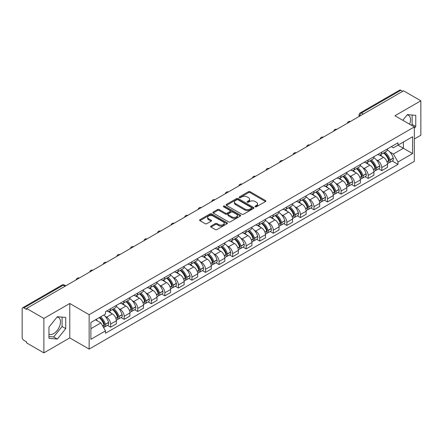 <?xml version="1.0" encoding="UTF-8"?>
<svg xmlns="http://www.w3.org/2000/svg" width="443" height="443" viewBox="0 0 443 443"><rect width="100%" height="100%" fill="white"/><g stroke="black" fill="none" stroke-linecap="round" stroke-linejoin="round"><path stroke-width="0.66" d="M255.24 206.776A0.842 0.487 0 0 0 256.436 206.776L265.501 201.543A1.207 0.698 0 0 0 265.85 201.05A1.207 0.698 0 0 0 265.501 200.557L250.145 191.692A1.207 0.698 0 0 0 248.44 191.692L239.375 196.925A0.842 0.487 0 0 0 239.131 197.268A0.842 0.487 0 0 0 239.375 197.617A0.842 0.487 0 0 0 240.571 197.617L241.745 196.936A3.86 2.226 0 0 1 247.205 196.936L248.484 197.678A3.86 2.226 0 0 1 249.614 199.25A3.86 2.226 0 0 1 248.484 200.829L247.31 201.504A0.842 0.487 0 0 0 247.061 201.847A0.842 0.487 0 0 0 247.31 202.196A0.842 0.487 0 0 0 248.501 202.196L249.675 201.515A3.86 2.226 0 0 1 255.135 201.515L256.414 202.257A3.86 2.226 0 0 1 257.544 203.83A3.86 2.226 0 0 1 256.414 205.408L255.24 206.084A0.842 0.487 0 0 0 254.996 206.432A0.842 0.487 0 0 0 255.24 206.776L255.24 206.084M407.106 114.942A9.585 5.532 -60 0 1 408.524 115.374A9.585 5.532 -60 0 1 409.598 124.206M57.075 317.033A9.585 5.532 -60 0 1 58.487 317.465A9.585 5.532 -60 0 1 59.955 325.145A9.585 5.532 -60 0 1 53.697 333.596A9.585 5.532 -60 0 1 48.957 334.1M210.995 226.068A1.207 0.698 0 0 0 210.641 226.561A1.207 0.698 0 0 0 210.995 227.054L215.298 229.54A1.207 0.698 0 0 0 217.009 229.54L227.071 223.726A1.207 0.698 0 0 0 227.425 223.233A1.207 0.698 0 0 0 227.071 222.74L211.721 213.88A1.207 0.698 0 0 0 210.01 213.88L199.948 219.689A1.207 0.698 0 0 0 199.594 220.182A1.207 0.698 0 0 0 199.948 220.675L205.148 223.676A1.207 0.698 0 0 0 206.859 223.676L211.161 221.19A1.207 0.698 0 0 0 211.516 220.697A1.207 0.698 0 0 0 211.161 220.204L208.581 218.715A3.228 1.861 0 0 1 207.64 217.402A3.228 1.861 0 0 1 209.628 215.68A3.228 1.861 0 0 1 213.149 216.084L223.255 221.915A3.228 1.861 0 0 1 224.202 223.233A3.228 1.861 0 0 1 222.209 224.955A3.228 1.861 0 0 1 218.692 224.551L217.009 223.582A1.207 0.698 0 0 0 215.298 223.582L210.995 226.068L210.995 227.054L215.298 224.584L215.298 223.582M89.148 314.68L69.772 303.488L43.874 318.439L26.58 308.455L403.556 90.815L420.85 100.799L394.951 115.75L414.332 126.936L89.148 314.68L89.148 349.095L414.332 161.357L414.332 126.936M241.828 214.224A1.207 0.698 0 0 0 243.534 214.224L253.601 208.409A1.207 0.698 0 0 0 253.955 207.922A1.207 0.698 0 0 0 253.601 207.429L238.245 198.564A1.207 0.698 0 0 0 236.54 198.564L226.473 204.373A1.207 0.698 0 0 0 226.124 204.865A1.207 0.698 0 0 0 226.473 205.358L241.828 214.224M223.87 206.959A0.842 0.487 0 0 1 224.728 207.075L240.322 216.079L230.271 221.882A1.207 0.698 0 0 1 228.566 221.882L213.21 213.017L217.519 210.547L217.519 209.545L213.21 212.031A1.207 0.698 0 0 0 212.856 212.524A1.207 0.698 0 0 0 213.21 213.017L213.21 212.031M217.519 210.547A1.207 0.698 0 0 1 219.224 210.547L219.224 209.545A1.207 0.698 0 0 0 217.519 209.545M219.224 209.545L225.454 213.138A1.207 0.698 0 0 0 227.159 213.138L230.017 211.488A1.207 0.698 0 0 0 230.366 210.995A1.207 0.698 0 0 0 230.017 210.503L223.532 206.765A0.842 0.487 0 0 1 223.283 206.416A0.842 0.487 0 0 1 223.804 205.967A0.842 0.487 0 0 1 224.728 206.073L240.339 215.088A1.207 0.698 0 0 1 240.687 215.575A1.207 0.698 0 0 1 240.339 216.068L240.339 215.088M43.874 318.439L43.874 352.861L26.58 342.876L26.58 341.874L23.889 340.318A2.459 1.418 -120 0 1 22.15 337.306L22.15 308.909A2.459 1.418 -120 0 1 22.659 307.785L62.026 285.054A2.459 1.418 60 0 1 63.255 285.176L23.889 307.907A2.459 1.418 -120 0 0 22.659 307.785M414.332 138.98L420.85 135.215L420.85 100.799M43.874 352.861L69.772 337.909L89.148 349.095M26.58 308.455L26.58 309.463L23.889 307.907M363.321 114.045L361.499 112.987A2.459 1.418 60 0 0 360.27 112.865L399.636 90.139A2.459 1.418 60 0 1 400.865 90.261L361.499 112.987A2.459 1.418 120 0 0 359.76 116L359.76 116.099M402.687 91.313L400.865 90.261M381.744 152.176A5.654 3.262 60 0 1 380.576 154.712L386.307 151.401A5.654 3.262 -120 0 0 387.481 148.865M376.301 159.818L377.746 160.654A5.654 3.262 60 0 1 381.744 167.576L387.481 164.264A5.654 3.262 -120 0 0 383.483 157.343L379.38 154.972M387.481 164.264L387.481 167.327L381.744 170.638L378.632 168.838M380.576 154.712A5.654 3.262 60 0 1 377.79 154.457M381.744 167.576L381.744 170.638M368.188 160.001A5.654 3.262 60 0 1 367.02 162.537L372.751 159.225A5.654 3.262 -120 0 0 373.925 156.689M365.076 176.668L368.188 178.463L373.925 175.151L373.925 172.094A5.654 3.262 -120 0 0 369.927 165.167L365.818 162.797M367.02 162.537A5.654 3.262 60 0 1 364.235 162.282M362.745 167.642L364.19 168.478A5.654 3.262 60 0 1 368.188 175.406L368.188 178.463M354.633 167.825A5.654 3.262 60 0 1 353.459 170.367L359.195 167.055A5.654 3.262 -120 0 0 360.369 164.514M351.52 184.493L354.633 186.293L360.369 182.981L360.369 179.919A5.654 3.262 -120 0 0 356.371 172.997L352.263 170.627M353.459 170.367A5.654 3.262 60 0 1 350.679 170.112M349.189 175.472L350.635 176.308A5.654 3.262 60 0 1 354.633 183.23L354.633 186.293M341.077 175.655A5.654 3.262 60 0 1 339.903 178.191L345.64 174.88A5.654 3.262 -120 0 0 346.808 172.344M337.965 192.323L341.077 194.117L346.808 190.806L346.808 187.743A5.654 3.262 -120 0 0 342.816 180.822L338.707 178.451M339.903 178.191A5.654 3.262 60 0 1 337.123 177.936M335.633 183.297L337.079 184.133A5.654 3.262 60 0 1 341.077 191.055L341.077 194.117M327.521 183.48A5.654 3.262 60 0 1 326.347 186.016L332.084 182.704A5.654 3.262 -120 0 0 333.252 180.168M324.409 200.147L327.521 201.942L333.252 198.63L333.252 195.573A5.654 3.262 -120 0 0 329.254 188.646L325.151 186.276M326.347 186.016A5.654 3.262 60 0 1 323.567 185.761M322.078 191.127L323.523 191.957A5.654 3.262 60 0 1 327.521 198.885L327.521 201.942M313.96 191.31A5.654 3.262 60 0 1 312.791 193.846L318.528 190.534A5.654 3.262 -120 0 0 319.696 187.998M310.853 207.977L313.96 209.772L319.696 206.46L319.696 203.398A5.654 3.262 -120 0 0 315.698 196.476L311.595 194.106M312.791 193.846A5.654 3.262 60 0 1 310.006 193.591M308.516 198.951L309.967 199.787A5.654 3.262 60 0 1 313.96 206.709L313.96 209.772M300.404 199.134A5.654 3.262 60 0 1 299.235 201.67L304.972 198.359A5.654 3.262 -120 0 0 306.141 195.823M297.297 215.802L300.404 217.596L306.141 214.285L306.141 211.228A5.654 3.262 -120 0 0 302.143 204.301L298.039 201.93M299.235 201.67A5.654 3.262 60 0 1 296.45 201.415M294.96 206.776L296.406 207.612A5.654 3.262 60 0 1 300.404 214.539L300.404 217.596M286.848 206.959A5.654 3.262 60 0 1 285.68 209.5L291.416 206.189A5.654 3.262 -120 0 0 292.585 203.647M283.741 223.626L286.848 225.426L292.585 222.115L292.585 219.052A5.654 3.262 -120 0 0 288.587 212.131L284.484 209.76M285.68 209.5A5.654 3.262 60 0 1 282.894 209.246M281.405 214.606L282.85 215.442A5.654 3.262 60 0 1 286.848 222.364L286.848 225.426M273.292 214.789A5.654 3.262 60 0 1 272.124 217.325L277.855 214.013A5.654 3.262 -120 0 0 279.029 211.477M270.18 231.456L273.292 233.251L279.029 229.939L279.029 226.877A5.654 3.262 -120 0 0 275.031 219.955L270.928 217.585M272.124 217.325A5.654 3.262 60 0 1 269.338 217.07M267.849 222.43L269.294 223.266A5.654 3.262 60 0 1 273.292 230.188L273.292 233.251M259.736 222.613A5.654 3.262 60 0 1 258.568 225.155L264.299 221.843A5.654 3.262 -120 0 0 265.473 219.302M256.624 239.281L259.736 241.075L265.473 237.769L265.473 234.707A5.654 3.262 -120 0 0 261.475 227.78L257.366 225.409M258.568 225.155A5.654 3.262 60 0 1 255.783 224.894M254.293 230.26L255.738 231.091A5.654 3.262 60 0 1 259.736 238.018L259.736 241.075M246.181 230.443A5.654 3.262 60 0 1 245.007 232.979L250.744 229.668A5.654 3.262 -120 0 0 251.917 227.132M243.069 247.111L246.181 248.905L251.917 245.594L251.917 242.531A5.654 3.262 -120 0 0 247.919 235.61L243.811 233.239M245.007 232.979A5.654 3.262 60 0 1 242.227 232.725M240.737 238.085L242.183 238.921A5.654 3.262 60 0 1 246.181 245.843L246.181 248.905M232.625 238.268A5.654 3.262 60 0 1 231.451 240.804L237.188 237.492A5.654 3.262 -120 0 0 238.356 234.956M229.513 254.935L232.625 256.73L238.356 253.418L238.356 250.361A5.654 3.262 -120 0 0 234.364 243.434L230.255 241.064M231.451 240.804A5.654 3.262 60 0 1 228.671 240.549M227.181 245.915L228.627 246.745A5.654 3.262 60 0 1 232.625 253.673L232.625 256.73M219.069 246.092A5.654 3.262 60 0 1 217.895 248.634L223.632 245.322A5.654 3.262 -120 0 0 224.8 242.786M215.957 262.76L219.069 264.56L224.8 261.248L224.8 258.186A5.654 3.262 -120 0 0 220.802 251.264L216.699 248.894M217.895 248.634A5.654 3.262 60 0 1 215.115 248.379M213.626 253.739L215.071 254.575A5.654 3.262 60 0 1 219.069 261.497L219.069 264.56M205.508 253.922A5.654 3.262 60 0 1 204.339 256.458L210.076 253.147A5.654 3.262 -120 0 0 211.245 250.611M202.401 270.59L205.508 272.384L211.245 269.073L211.245 266.01A5.654 3.262 -120 0 0 207.246 259.089L203.143 256.719M204.339 256.458A5.654 3.262 60 0 1 201.554 256.204M200.064 261.564L201.515 262.4A5.654 3.262 60 0 1 205.508 269.322L205.508 272.384M191.952 261.747A5.654 3.262 60 0 1 190.783 264.288L196.52 260.977A5.654 3.262 -120 0 0 197.689 258.435M188.845 278.414L191.952 280.214L197.689 276.903L197.689 273.84A5.654 3.262 -120 0 0 193.691 266.919L189.587 264.549M190.783 264.288A5.654 3.262 60 0 1 187.998 264.034M186.509 269.394L187.954 270.23A5.654 3.262 60 0 1 191.952 277.152L191.952 280.214M178.396 269.577A5.654 3.262 60 0 1 177.228 272.113L182.965 268.801A5.654 3.262 -120 0 0 184.133 266.265M175.29 286.244L178.396 288.039L184.133 284.727L184.133 281.665A5.654 3.262 -120 0 0 180.135 274.743L176.032 272.373M177.228 272.113A5.654 3.262 60 0 1 174.442 271.858M172.953 277.218L174.398 278.054A5.654 3.262 60 0 1 178.396 284.976L178.396 288.039M164.84 277.401A5.654 3.262 60 0 1 163.672 279.937L169.403 276.626A5.654 3.262 -120 0 0 170.577 274.09M161.728 294.069L164.84 295.863L170.577 292.552L170.577 289.495A5.654 3.262 -120 0 0 166.579 282.568L162.476 280.197M163.672 279.937A5.654 3.262 60 0 1 160.887 279.683M159.397 285.048L160.842 285.879A5.654 3.262 60 0 1 164.84 292.806L164.84 295.863M151.284 285.231A5.654 3.262 60 0 1 150.116 287.767L155.847 284.456A5.654 3.262 -120 0 0 157.021 281.92M148.172 301.899L151.284 303.693L157.021 300.382L157.021 297.319A5.654 3.262 -120 0 0 153.023 290.398L148.914 288.028M150.116 287.767A5.654 3.262 60 0 1 147.331 287.513M145.841 292.873L147.286 293.709A5.654 3.262 60 0 1 151.284 300.631L151.284 303.693M137.729 293.056A5.654 3.262 60 0 1 136.555 295.592L142.292 292.28A5.654 3.262 -120 0 0 143.466 289.744M134.617 309.723L137.729 311.518L143.466 308.206L143.466 305.149A5.654 3.262 -120 0 0 139.467 298.222L135.359 295.852M136.555 295.592A5.654 3.262 60 0 1 133.775 295.337M132.285 300.697L133.731 301.533A5.654 3.262 60 0 1 137.729 308.461L137.729 311.518M124.173 300.88A5.654 3.262 60 0 1 122.999 303.422L128.736 300.11A5.654 3.262 -120 0 0 129.904 297.569M121.061 317.548L124.173 319.348L129.904 316.036L129.904 312.974A5.654 3.262 -120 0 0 125.912 306.052L121.803 303.682M122.999 303.422A5.654 3.262 60 0 1 120.219 303.167M118.73 308.527L120.175 309.364A5.654 3.262 60 0 1 124.173 316.285L124.173 319.348M110.617 308.71A5.654 3.262 60 0 1 109.443 311.246L115.18 307.935A5.654 3.262 -120 0 0 116.348 305.399M107.505 325.378L110.617 327.172L116.348 323.861L116.348 320.798A5.654 3.262 -120 0 0 112.35 313.877L108.247 311.507M109.443 311.246A5.654 3.262 60 0 1 106.663 310.992M105.174 316.352L106.619 317.188A5.654 3.262 60 0 1 110.617 324.11L110.617 327.172M391.346 146.627L393.39 147.807L412.594 136.721L403.385 142.037L403.385 148.261L393.39 154.031L389.857 151.993M90.887 328.678L100.882 322.908L105.489 330.882L90.887 339.316L90.887 322.454L105.489 314.026L105.489 311.667L397.997 142.79L397.997 145.149L412.594 153.577L397.997 162.005L393.39 154.031M412.594 136.721L412.594 153.577M105.489 330.882L105.489 333.241L397.997 164.364L397.997 162.005M414.332 128.315L415.767 126.532L415.767 115.352L407.383 114.604L402.814 120.286M69.772 303.488L69.772 337.909M48.957 338.308L57.346 339.056L65.73 328.623L65.73 317.443L57.346 316.695L48.957 327.128L48.957 338.308M100.882 322.908L95.494 319.796M392.193 161.014L397.997 164.364M411.442 125.269L412.117 124.428L412.117 115.025M412.117 124.428L415.767 126.532M48.957 336.525L53.697 336.946L62.081 326.519L62.081 317.116M53.697 336.946L57.346 339.056M62.081 326.519L65.73 328.623M255.578 206.892L256.414 206.41A3.86 2.226 0 0 0 257.544 204.838L257.544 203.83M249.614 199.25L249.614 200.258A3.86 2.226 0 0 1 248.484 201.831L247.648 202.313M265.484 201.554L250.145 192.694A1.207 0.698 0 0 0 248.44 192.694L239.713 197.733M253.584 208.42L238.245 199.566A1.207 0.698 0 0 0 236.54 199.566L226.489 205.369L226.473 204.373M251.469 208.265A0.842 0.487 0 0 0 251.713 207.922A0.842 0.487 0 0 0 251.469 207.573L237.991 199.793A0.842 0.487 0 0 0 236.795 199.793L235.56 200.507A3.86 2.226 0 0 0 234.43 202.086A3.86 2.226 0 0 0 235.56 203.658L244.774 208.98A3.86 2.226 0 0 0 250.229 208.98L251.469 208.265L251.469 209.268A0.842 0.487 0 0 0 251.713 208.924L251.713 207.922M234.43 202.086L234.43 203.088A3.86 2.226 0 0 0 235.56 204.66L235.56 203.658M251.469 209.268L250.229 209.982A3.86 2.226 0 0 1 244.774 209.982L235.56 204.66M219.224 210.547L225.454 214.141A1.207 0.698 0 0 0 227.159 214.141L230.017 212.496A1.207 0.698 0 0 0 230.366 212.003L230.366 210.995M231.91 216.871A3.228 1.861 0 0 0 235.427 217.275A3.228 1.861 0 0 0 237.42 215.553A3.228 1.861 0 0 0 236.473 214.235L232.913 212.18A1.207 0.698 0 0 0 231.207 212.18L228.35 213.831A1.207 0.698 0 0 0 227.995 214.323A1.207 0.698 0 0 0 228.35 214.816L231.91 216.871L231.91 217.873A3.228 1.861 0 0 0 235.427 218.277A3.228 1.861 0 0 0 237.42 216.555L237.42 215.553M227.995 214.323L227.995 215.326A1.207 0.698 0 0 0 228.35 215.819L228.35 214.816M231.91 217.873L228.35 215.819M224.202 223.233L224.202 224.241A3.228 1.861 0 0 1 222.209 225.958A3.228 1.861 0 0 1 218.692 225.553L217.009 224.584A1.207 0.698 0 0 0 215.298 224.584M207.64 217.402L207.64 218.405A3.228 1.861 0 0 0 208.581 219.722L208.581 218.715M211.15 221.201L208.581 219.722M227.054 223.737L211.721 214.883A1.207 0.698 0 0 0 210.01 214.883L199.965 220.686M383.876 152.802A7.741 4.469 60 0 1 383.915 152.824A7.741 4.469 60 0 1 389.009 159.773L389.059 159.934A1.506 0.869 60 0 1 388.821 161.114A1.506 0.869 60 0 1 388.788 161.136M383.538 153.001A9.342 5.394 60 0 1 388.672 160.704L388.716 160.864A3.101 1.794 60 0 1 388.229 163.301L387.459 163.749M388.76 162.614A3.101 1.794 -120 0 0 389.618 162.498A3.101 1.794 -120 0 0 390.106 160.061L390.061 159.901A9.342 5.394 -120 0 0 384.928 152.198M387.365 149.856A9.342 5.394 60 0 1 393.234 158.073L393.279 158.234A3.101 1.794 60 0 1 392.791 160.671L389.618 162.498M380.354 154.817A9.342 5.394 60 0 1 382.303 156.661M386.844 156.672L388.035 157.359M370.32 160.632A7.741 4.469 60 0 1 370.359 160.654A7.741 4.469 60 0 1 375.454 167.598L375.503 167.759A1.506 0.869 60 0 1 375.265 168.944A1.506 0.869 60 0 1 375.227 168.96M369.983 160.826A9.342 5.394 60 0 1 375.116 168.534L375.16 168.694A3.101 1.794 60 0 1 374.673 171.131L373.898 171.574M375.204 170.444A3.101 1.794 -120 0 0 376.063 170.328A3.101 1.794 -120 0 0 376.55 167.891L376.506 167.731A9.342 5.394 -120 0 0 371.372 160.023M373.809 157.68A9.342 5.394 60 0 1 379.679 165.898L379.723 166.059A3.101 1.794 60 0 1 379.236 168.495L376.063 170.328M366.798 162.647A9.342 5.394 60 0 1 368.748 164.486M373.288 164.503L374.479 165.189M356.765 168.456A7.741 4.469 60 0 1 356.803 168.478A7.741 4.469 60 0 1 361.898 175.428L361.942 175.589A1.506 0.869 60 0 1 361.704 176.768A1.506 0.869 60 0 1 361.671 176.79M356.427 168.65A9.342 5.394 60 0 1 361.56 176.358L361.604 176.519A3.101 1.794 60 0 1 361.117 178.955L360.342 179.404M361.643 178.269A3.101 1.794 -120 0 0 362.507 178.152A3.101 1.794 -120 0 0 362.994 175.716L362.95 175.555A9.342 5.394 -120 0 0 357.817 167.847M360.248 165.51A9.342 5.394 60 0 1 366.123 173.722L366.167 173.883A3.101 1.794 60 0 1 365.68 176.32L362.507 178.152M353.243 170.472A9.342 5.394 60 0 1 355.192 172.316M359.733 172.327L360.923 173.014M343.209 176.286A7.741 4.469 60 0 1 343.247 176.308A7.741 4.469 60 0 1 348.342 183.252L348.386 183.413A1.506 0.869 60 0 1 348.148 184.598A1.506 0.869 60 0 1 348.115 184.615M342.871 176.48A9.342 5.394 60 0 1 348.004 184.188L348.048 184.349A3.101 1.794 60 0 1 347.556 186.785L346.786 187.228M348.087 186.099A3.101 1.794 -120 0 0 348.951 185.982A3.101 1.794 -120 0 0 349.438 183.546L349.394 183.385A9.342 5.394 -120 0 0 344.261 175.677M346.692 173.335A9.342 5.394 60 0 1 352.567 181.552L352.611 181.713A3.101 1.794 60 0 1 352.119 184.15L348.951 185.982M339.687 178.302A9.342 5.394 60 0 1 341.636 180.14M346.177 180.151L347.367 180.844M329.653 184.111A7.741 4.469 60 0 1 329.692 184.133A7.741 4.469 60 0 1 334.786 191.083L334.83 191.243A1.506 0.869 60 0 1 334.592 192.423A1.506 0.869 60 0 1 334.559 192.439M329.315 184.305A9.342 5.394 60 0 1 334.448 192.013L334.493 192.173A3.101 1.794 60 0 1 334 194.61L333.23 195.053M334.531 193.923A3.101 1.794 -120 0 0 335.39 193.807A3.101 1.794 -120 0 0 335.883 191.37L335.838 191.21A9.342 5.394 -120 0 0 330.705 183.502M333.136 181.159A9.342 5.394 60 0 1 339.011 189.377L339.056 189.538A3.101 1.794 60 0 1 338.563 191.974L335.39 193.807M326.126 186.126A9.342 5.394 60 0 1 328.08 187.97M332.621 187.982L333.812 188.668M316.097 191.935A7.741 4.469 60 0 1 316.136 191.957A7.741 4.469 60 0 1 321.23 198.907L321.275 199.068A1.506 0.869 60 0 1 321.037 200.253A1.506 0.869 60 0 1 321.003 200.269M315.759 192.135A9.342 5.394 60 0 1 320.893 199.837L320.937 199.998A3.101 1.794 60 0 1 320.444 202.434L319.674 202.883M320.976 201.748A3.101 1.794 -120 0 0 321.834 201.631A3.101 1.794 -120 0 0 322.327 199.195L322.282 199.034A9.342 5.394 -120 0 0 317.149 191.332M319.58 188.989A9.342 5.394 60 0 1 325.45 197.207L325.5 197.368A3.101 1.794 60 0 1 325.007 199.804L321.834 201.631M312.57 193.951A9.342 5.394 60 0 1 314.524 195.795M319.065 195.806L320.256 196.493M302.541 199.765A7.741 4.469 60 0 1 302.58 199.787A7.741 4.469 60 0 1 307.675 206.731L307.719 206.892A1.506 0.869 60 0 1 307.481 208.077A1.506 0.869 60 0 1 307.448 208.094M302.198 199.959A9.342 5.394 60 0 1 307.331 207.667L307.381 207.828A3.101 1.794 60 0 1 306.888 210.264L306.119 210.707M307.42 209.578A3.101 1.794 -120 0 0 308.278 209.461A3.101 1.794 -120 0 0 308.771 207.025L308.721 206.864A9.342 5.394 -120 0 0 303.593 199.156M306.024 196.814A9.342 5.394 60 0 1 311.894 205.031L311.944 205.192A3.101 1.794 60 0 1 311.451 207.629L308.278 209.461M299.014 201.781A9.342 5.394 60 0 1 300.963 203.619M305.504 203.636L306.7 204.323M288.986 207.59A7.741 4.469 60 0 1 289.024 207.612A7.741 4.469 60 0 1 294.119 214.562L294.163 214.722A1.506 0.869 60 0 1 293.925 215.902A1.506 0.869 60 0 1 293.892 215.924M288.642 207.784A9.342 5.394 60 0 1 293.775 215.492L293.825 215.652A3.101 1.794 60 0 1 293.332 218.089L292.563 218.537M293.864 217.402A3.101 1.794 -120 0 0 294.722 217.286A3.101 1.794 -120 0 0 295.215 214.849L295.165 214.689A9.342 5.394 -120 0 0 290.032 206.986M292.469 204.644A9.342 5.394 60 0 1 298.338 212.861L298.383 213.017A3.101 1.794 60 0 1 297.895 215.453L294.722 217.286M285.458 209.605A9.342 5.394 60 0 1 287.407 211.449M291.948 211.461L293.139 212.147M275.424 215.42A7.741 4.469 60 0 1 275.463 215.442A7.741 4.469 60 0 1 280.557 222.386L280.607 222.547A1.506 0.869 60 0 1 280.369 223.732A1.506 0.869 60 0 1 280.336 223.748M275.086 215.614A9.342 5.394 60 0 1 280.22 223.322L280.264 223.482A3.101 1.794 60 0 1 279.777 225.919L279.007 226.362M280.308 225.232A3.101 1.794 -120 0 0 281.167 225.116A3.101 1.794 -120 0 0 281.654 222.679L281.61 222.519A9.342 5.394 -120 0 0 276.476 214.811M278.913 212.468A9.342 5.394 60 0 1 284.783 220.686L284.827 220.847A3.101 1.794 60 0 1 284.34 223.283L281.167 225.116M271.902 217.435A9.342 5.394 60 0 1 273.852 219.274M278.392 219.291L279.583 219.977M261.868 223.244A7.741 4.469 60 0 1 261.907 223.266A7.741 4.469 60 0 1 267.002 230.216L267.051 230.377A1.506 0.869 60 0 1 266.813 231.556A1.506 0.869 60 0 1 266.775 231.573M261.531 223.438A9.342 5.394 60 0 1 266.664 231.146L266.708 231.307A3.101 1.794 60 0 1 266.221 233.743L265.446 234.186M266.752 233.057A3.101 1.794 -120 0 0 267.611 232.94A3.101 1.794 -120 0 0 268.098 230.504L268.054 230.343A9.342 5.394 -120 0 0 262.921 222.635M265.357 220.293A9.342 5.394 60 0 1 271.227 228.51L271.271 228.671A3.101 1.794 60 0 1 270.784 231.108L267.611 232.94M258.347 225.26A9.342 5.394 60 0 1 260.296 227.104M264.836 227.115L266.027 227.802M248.313 231.069A7.741 4.469 60 0 1 248.351 231.091A7.741 4.469 60 0 1 253.446 238.041L253.49 238.201A1.506 0.869 60 0 1 253.252 239.386A1.506 0.869 60 0 1 253.219 239.403M247.975 231.268A9.342 5.394 60 0 1 253.108 238.971L253.152 239.131A3.101 1.794 60 0 1 252.665 241.568L251.89 242.016M253.191 240.881A3.101 1.794 -120 0 0 254.055 240.765A3.101 1.794 -120 0 0 254.542 238.328L254.498 238.168A9.342 5.394 -120 0 0 249.365 230.465M251.796 228.123A9.342 5.394 60 0 1 257.671 236.34L257.715 236.501A3.101 1.794 60 0 1 257.228 238.938L254.055 240.765M244.791 233.09A9.342 5.394 60 0 1 246.74 234.928M251.281 234.94L252.471 235.632M234.757 238.899A7.741 4.469 60 0 1 234.796 238.921A7.741 4.469 60 0 1 239.89 245.871L239.934 246.031A1.506 0.869 60 0 1 239.696 247.211A1.506 0.869 60 0 1 239.663 247.227M234.419 239.093A9.342 5.394 60 0 1 239.552 246.801L239.597 246.961A3.101 1.794 60 0 1 239.104 249.398L238.334 249.841M239.635 248.711A3.101 1.794 -120 0 0 240.499 248.595A3.101 1.794 -120 0 0 240.986 246.158L240.942 245.998A9.342 5.394 -120 0 0 235.809 238.29M238.24 235.947A9.342 5.394 60 0 1 244.115 244.165L244.159 244.326A3.101 1.794 60 0 1 243.667 246.762L240.499 248.595M231.235 240.914A9.342 5.394 60 0 1 233.184 242.753M237.725 242.77L238.915 243.456M221.201 246.723A7.741 4.469 60 0 1 221.24 246.745A7.741 4.469 60 0 1 226.334 253.695L226.379 253.856A1.506 0.869 60 0 1 226.14 255.035A1.506 0.869 60 0 1 226.107 255.057M220.863 246.923A9.342 5.394 60 0 1 225.996 254.625L226.041 254.786A3.101 1.794 60 0 1 225.548 257.222L224.778 257.671M226.08 256.536A3.101 1.794 -120 0 0 226.938 256.419A3.101 1.794 -120 0 0 227.431 253.983L227.386 253.822A9.342 5.394 -120 0 0 222.253 246.12M224.684 243.777A9.342 5.394 60 0 1 230.559 251.995L230.604 252.156A3.101 1.794 60 0 1 230.111 254.592L226.938 256.419M217.674 248.739A9.342 5.394 60 0 1 219.628 250.583M224.169 250.594L225.36 251.281M207.645 254.553A7.741 4.469 60 0 1 207.684 254.575A7.741 4.469 60 0 1 212.778 261.52L212.823 261.68A1.506 0.869 60 0 1 212.585 262.865A1.506 0.869 60 0 1 212.551 262.882M207.307 254.747A9.342 5.394 60 0 1 212.441 262.455L212.485 262.616A3.101 1.794 60 0 1 211.992 265.052L211.222 265.495M212.524 264.366A3.101 1.794 -120 0 0 213.382 264.249A3.101 1.794 -120 0 0 213.875 261.813L213.831 261.652A9.342 5.394 -120 0 0 208.697 253.944M211.128 251.602A9.342 5.394 60 0 1 216.998 259.82L217.048 259.98A3.101 1.794 60 0 1 216.555 262.417L213.382 264.249M204.118 256.569A9.342 5.394 60 0 1 206.073 258.407M210.613 258.424L211.804 259.111M194.089 262.378A7.741 4.469 60 0 1 194.128 262.4A7.741 4.469 60 0 1 199.223 269.35L199.267 269.51A1.506 0.869 60 0 1 199.029 270.69A1.506 0.869 60 0 1 198.996 270.706M193.746 262.572A9.342 5.394 60 0 1 198.879 270.28L198.929 270.44A3.101 1.794 60 0 1 198.436 272.877L197.667 273.32M198.968 272.19A3.101 1.794 -120 0 0 199.826 272.074A3.101 1.794 -120 0 0 200.319 269.637L200.269 269.477A9.342 5.394 -120 0 0 195.141 261.769M197.572 259.432A9.342 5.394 60 0 1 203.442 267.644L203.492 267.805A3.101 1.794 60 0 1 202.999 270.241L199.826 272.074M190.562 264.393A9.342 5.394 60 0 1 192.511 266.237M197.052 266.249L198.248 266.935M180.528 270.202A7.741 4.469 60 0 1 180.572 270.23A7.741 4.469 60 0 1 185.667 277.174L185.711 277.335A1.506 0.869 60 0 1 185.473 278.52A1.506 0.869 60 0 1 185.44 278.536M180.19 270.402A9.342 5.394 60 0 1 185.324 278.104L185.373 278.265A3.101 1.794 60 0 1 184.881 280.701L184.111 281.15M185.412 280.02A3.101 1.794 -120 0 0 186.27 279.898A3.101 1.794 -120 0 0 186.763 277.462L186.713 277.307A9.342 5.394 -120 0 0 181.58 269.599M184.017 267.256A9.342 5.394 60 0 1 189.886 275.474L189.931 275.635A3.101 1.794 60 0 1 189.443 278.071L186.27 279.898M177.006 272.224A9.342 5.394 60 0 1 178.955 274.062M183.496 274.073L184.687 274.765M166.972 278.032A7.741 4.469 60 0 1 167.011 278.054A7.741 4.469 60 0 1 172.106 285.004L172.155 285.165A1.506 0.869 60 0 1 171.917 286.344A1.506 0.869 60 0 1 171.884 286.361M166.634 278.226A9.342 5.394 60 0 1 171.768 285.934L171.812 286.095A3.101 1.794 60 0 1 171.325 288.531L170.555 288.974M171.856 287.845A3.101 1.794 -120 0 0 172.715 287.728A3.101 1.794 -120 0 0 173.202 285.292L173.158 285.131A9.342 5.394 -120 0 0 168.024 277.423M170.461 275.081A9.342 5.394 60 0 1 176.331 283.298L176.375 283.459A3.101 1.794 60 0 1 175.888 285.896L172.715 287.728M163.45 280.048A9.342 5.394 60 0 1 165.4 281.892M169.94 281.903L171.131 282.59M153.416 285.857A7.741 4.469 60 0 1 153.455 285.879A7.741 4.469 60 0 1 158.55 292.829L158.6 292.989A1.506 0.869 60 0 1 158.361 294.169A1.506 0.869 60 0 1 158.323 294.191M153.079 286.056A9.342 5.394 60 0 1 158.212 293.759L158.256 293.919A3.101 1.794 60 0 1 157.769 296.356L156.994 296.804M158.301 295.669A3.101 1.794 -120 0 0 159.159 295.553A3.101 1.794 -120 0 0 159.646 293.116L159.602 292.956A9.342 5.394 -120 0 0 154.469 285.253M156.905 282.911A9.342 5.394 60 0 1 162.775 291.129L162.819 291.289A3.101 1.794 60 0 1 162.332 293.726L159.159 295.553M149.895 287.872A9.342 5.394 60 0 1 151.844 289.716M156.385 289.728L157.575 290.414M139.861 293.687A7.741 4.469 60 0 1 139.899 293.709A7.741 4.469 60 0 1 144.994 300.653L145.038 300.814A1.506 0.869 60 0 1 144.8 301.999A1.506 0.869 60 0 1 144.767 302.015M139.523 293.881A9.342 5.394 60 0 1 144.656 301.589L144.7 301.749A3.101 1.794 60 0 1 144.213 304.186L143.438 304.629M144.739 303.499A3.101 1.794 -120 0 0 145.603 303.383A3.101 1.794 -120 0 0 146.09 300.947L146.046 300.786A9.342 5.394 -120 0 0 140.913 293.078M143.344 290.735A9.342 5.394 60 0 1 149.219 298.953L149.263 299.114A3.101 1.794 60 0 1 148.776 301.55L145.603 303.383M136.339 295.702A9.342 5.394 60 0 1 138.288 297.541M142.829 297.558L144.019 298.244M126.305 301.511A7.741 4.469 60 0 1 126.344 301.533A7.741 4.469 60 0 1 131.438 308.483L131.482 308.644A1.506 0.869 60 0 1 131.244 309.823A1.506 0.869 60 0 1 131.211 309.845M125.967 301.705A9.342 5.394 60 0 1 131.1 309.413L131.145 309.574A3.101 1.794 60 0 1 130.652 312.01L129.882 312.459M131.183 311.324A3.101 1.794 -120 0 0 132.047 311.207A3.101 1.794 -120 0 0 132.535 308.771L132.49 308.61A9.342 5.394 -120 0 0 127.357 300.902M129.788 298.565A9.342 5.394 60 0 1 135.663 306.777L135.708 306.938A3.101 1.794 60 0 1 135.215 309.375L132.047 311.207M122.783 303.527A9.342 5.394 60 0 1 124.732 305.371M129.273 305.382L130.463 306.069M112.749 309.341A7.741 4.469 60 0 1 112.788 309.364A7.741 4.469 60 0 1 117.882 316.308L117.927 316.468A1.506 0.869 60 0 1 117.688 317.653A1.506 0.869 60 0 1 117.655 317.67M112.411 309.535A9.342 5.394 60 0 1 117.545 317.243L117.589 317.404A3.101 1.794 60 0 1 117.096 319.84L116.326 320.283M117.628 319.154A3.101 1.794 -120 0 0 118.486 319.038A3.101 1.794 -120 0 0 118.979 316.601L118.934 316.44A9.342 5.394 -120 0 0 113.801 308.732M116.232 306.39A9.342 5.394 60 0 1 122.107 314.608L122.152 314.768A3.101 1.794 60 0 1 121.659 317.205L118.486 319.038M109.222 311.357A9.342 5.394 60 0 1 111.176 313.195M115.717 313.212L116.908 313.899M99.609 317.421A7.741 4.469 60 0 1 104.326 324.138L104.371 324.298A1.506 0.869 60 0 1 104.133 325.478A1.506 0.869 60 0 1 104.099 325.494M99.215 317.648A9.342 5.394 60 0 1 103.989 325.068L104.033 325.228A3.101 1.794 60 0 1 103.607 327.626M104.072 326.978A3.101 1.794 -120 0 0 104.93 326.862A3.101 1.794 -120 0 0 105.423 324.426L105.379 324.265A9.342 5.394 -120 0 0 100.605 316.845M103.778 315.012A9.342 5.394 60 0 1 108.546 322.432L108.596 322.593A3.101 1.794 60 0 1 108.103 325.029L104.93 326.862M96.042 319.481A9.342 5.394 60 0 1 97.621 321.025M102.161 321.037L103.352 321.723M359.843 116.049L359.76 116A2.459 1.418 0 0 1 359.04 114.997L359.04 116.515M124.173 316.285L129.904 312.974M137.729 308.461L143.466 305.149M151.284 300.631L157.021 297.319M164.84 292.806L170.577 289.495M178.396 284.976L184.133 281.665M191.952 277.152L197.689 273.84M205.508 269.322L211.245 266.01M219.069 261.497L224.8 258.186M232.625 253.673L238.356 250.361M246.181 245.843L251.917 242.531M259.736 238.018L265.473 234.707M273.292 230.188L279.029 226.877M286.848 222.364L292.585 219.052M300.404 214.539L306.141 211.228M313.96 206.709L319.696 203.398M327.521 198.885L333.252 195.573M341.077 191.055L346.808 187.743M354.633 183.23L360.369 179.919M368.188 175.406L373.925 172.094M110.617 324.11L116.348 320.798M106.619 317.188L112.35 313.877M120.175 309.364L125.912 306.052M133.731 301.533L139.467 298.222M147.286 293.709L153.023 290.398M160.842 285.879L166.579 282.568M174.398 278.054L180.135 274.743M187.954 270.23L193.691 266.919M201.515 262.4L207.246 259.089M215.071 254.575L220.802 251.264M228.627 246.745L234.364 243.434M242.183 238.921L247.919 235.61M255.738 231.091L261.475 227.78M269.294 223.266L275.031 219.955M282.85 215.442L288.587 212.131M296.406 207.612L302.143 204.301M309.967 199.787L315.698 196.476M323.523 191.957L329.254 188.646M337.079 184.133L342.816 180.822M350.635 176.308L356.371 172.997M364.19 168.478L369.927 165.167M377.746 160.654L383.483 157.343M350.219 121.609A2.459 1.418 120 0 0 349.134 122.235M336.663 129.434A2.459 1.418 120 0 0 335.578 130.059M323.108 137.258A2.459 1.418 120 0 0 322.022 137.889M309.552 145.088A2.459 1.418 120 0 0 308.466 145.714M295.996 152.913A2.459 1.418 120 0 0 294.911 153.538M282.44 160.743A2.459 1.418 120 0 0 281.355 161.368M268.884 168.567A2.459 1.418 120 0 0 267.799 169.193M255.323 176.392A2.459 1.418 120 0 0 254.238 177.023M241.767 184.222A2.459 1.418 120 0 0 240.682 184.847M228.211 192.046A2.459 1.418 120 0 0 227.126 192.672M214.656 199.876A2.459 1.418 120 0 0 213.57 200.502M201.1 207.701A2.459 1.418 120 0 0 200.014 208.326M187.544 215.525A2.459 1.418 120 0 0 186.459 216.156M173.988 223.355A2.459 1.418 120 0 0 172.903 223.981M160.432 231.18A2.459 1.418 120 0 0 159.347 231.805M146.871 239.01A2.459 1.418 120 0 0 145.786 239.635M133.315 246.834A2.459 1.418 120 0 0 132.23 247.46M119.76 254.664A2.459 1.418 120 0 0 118.674 255.29M106.204 262.489A2.459 1.418 120 0 0 105.118 263.114M92.648 270.313A2.459 1.418 120 0 0 91.563 270.944M79.092 278.143A2.459 1.418 120 0 0 78.007 278.769M65.077 286.233L63.255 285.176A2.459 1.418 120 0 1 64.484 285.054A2.459 2.459 0 0 0 62.026 285.054M256.414 206.41L256.414 205.408M247.31 202.196L247.31 201.504M248.484 201.831L248.484 200.829M239.375 197.617L239.375 196.925M248.44 192.694L248.44 191.692M250.145 192.694L250.145 191.692M265.501 201.543L265.501 200.557M236.54 199.566L236.54 198.564M238.245 199.566L238.245 198.564M253.601 208.409L253.601 207.429M244.774 209.982L244.774 208.98M250.229 209.982L250.229 208.98M225.454 214.141L225.454 213.138M227.159 214.141L227.159 213.138M230.017 212.496L230.017 211.488M224.728 207.075L224.728 206.073M217.009 224.584L217.009 223.582M218.692 225.553L218.692 224.551M211.161 221.19L211.161 220.204M199.948 220.675L199.948 219.689M210.01 214.883L210.01 213.88M211.721 214.883L211.721 213.88M227.071 223.726L227.071 222.74M387.021 161.845L388.716 160.864M390.106 160.061L393.279 158.234M390.061 159.901L393.234 158.073M386.96 161.695L389.131 160.427M373.46 169.675L375.16 168.694M376.55 167.891L379.723 166.059M376.506 167.731L379.679 165.898M373.405 169.519L375.575 168.251M359.904 177.499L361.604 176.519M362.994 175.716L366.167 173.883M362.95 175.555L366.123 173.722M361.554 176.347L362.02 176.081M359.849 177.344L361.56 176.358M346.348 185.329L348.048 184.349M349.438 183.546L352.611 181.713M349.394 183.385L352.567 181.552M346.293 185.174L348.464 183.906M332.793 193.154L334.493 192.173M335.883 191.37L339.056 189.538M335.838 191.21L339.011 189.377M332.737 192.998L334.908 191.736M319.237 200.978L320.937 199.998M322.327 199.195L325.5 197.368M322.282 199.034L325.45 197.207M320.887 199.826L321.347 199.56M319.181 200.829L320.893 199.837M305.681 208.808L307.381 207.828M308.771 207.025L311.944 205.192M308.721 206.864L311.894 205.031M305.626 208.653L307.791 207.385M292.125 216.633L293.825 215.652M295.215 214.849L298.383 213.017M295.165 214.689L298.338 212.861M292.064 216.483L294.235 215.215M278.569 224.463L280.264 223.482M281.654 222.679L284.827 220.847M281.61 222.519L284.783 220.686M280.22 223.305L280.679 223.039M278.509 224.308L280.22 223.322M265.008 232.287L266.708 231.307M268.098 230.504L271.271 228.671M268.054 230.343L271.227 228.51M264.953 232.132L267.123 230.869M251.452 240.117L253.152 239.131M254.542 238.328L257.715 236.501M254.498 238.168L257.671 236.34M253.103 238.96L253.568 238.694M251.397 239.962L253.108 238.971M237.897 247.942L239.597 246.961M240.986 246.158L244.159 244.326M240.942 245.998L244.115 244.165M239.547 246.79L240.012 246.524M237.841 247.787L239.552 246.801M224.341 255.766L226.041 254.786M227.431 253.983L230.604 252.156M227.386 253.822L230.559 251.995M224.285 255.617L226.456 254.348M210.785 263.596L212.485 262.616M213.875 261.813L217.048 259.98M213.831 261.652L216.998 259.82M210.73 263.441L212.895 262.173M197.229 271.421L198.929 270.44M200.319 269.637L203.492 267.805M200.269 269.477L203.442 267.644M198.879 270.269L199.339 270.003M197.174 271.266L198.879 270.28M183.673 279.251L185.373 278.265M186.763 277.462L189.931 275.635M186.713 277.307L189.886 275.474M183.612 279.096L185.783 277.827M170.118 287.075L171.812 286.095M173.202 285.292L176.375 283.459M173.158 285.131L176.331 283.298M170.057 286.92L172.227 285.657M156.556 294.9L158.256 293.919M159.646 293.116L162.819 291.289M159.602 292.956L162.775 291.129M158.206 293.748L158.672 293.482M156.501 294.75L158.212 293.759M143 302.73L144.7 301.749M146.09 300.947L149.263 299.114M146.046 300.786L149.219 298.953M144.651 301.578L145.116 301.306M142.945 302.575L144.656 301.589M129.445 310.554L131.145 309.574M132.535 308.771L135.708 306.938M132.49 308.61L135.663 306.777M129.389 310.399L131.56 309.136M115.889 318.384L117.589 317.404M118.979 316.601L122.152 314.768M118.934 316.44L122.107 314.608M117.539 317.227L118.004 316.961M115.833 318.229L117.545 317.243M102.676 326.009L104.033 325.228M105.423 324.426L108.596 322.593M105.379 324.265L108.546 322.432M103.983 325.057L104.443 324.791M102.593 325.871L103.989 325.068M350.43 121.487A2.459 2.459 0 0 0 347.279 123.309M336.874 129.312A2.459 2.459 0 0 0 333.717 131.134M323.318 137.142A2.459 2.459 0 0 0 320.162 138.958M309.762 144.966A2.459 2.459 0 0 0 306.606 146.788M296.206 152.791A2.459 2.459 0 0 0 293.05 154.613M282.645 160.621A2.459 2.459 0 0 0 279.494 162.443M269.089 168.445A2.459 2.459 0 0 0 265.938 170.267M255.533 176.275A2.459 2.459 0 0 0 252.383 178.092M241.978 184.1A2.459 2.459 0 0 0 238.821 185.922M228.422 191.93A2.459 2.459 0 0 0 225.266 193.746M214.866 199.754A2.459 2.459 0 0 0 211.71 201.576M201.31 207.579A2.459 2.459 0 0 0 198.154 209.401M187.754 215.409A2.459 2.459 0 0 0 184.598 217.231M174.193 223.233A2.459 2.459 0 0 0 171.042 225.055M160.637 231.063A2.459 2.459 0 0 0 157.486 232.88M147.082 238.888A2.459 2.459 0 0 0 143.931 240.71M133.526 246.712A2.459 2.459 0 0 0 130.369 248.534M119.97 254.542A2.459 2.459 0 0 0 116.814 256.364M106.414 262.367A2.459 2.459 0 0 0 103.258 264.189M92.858 270.197A2.459 2.459 0 0 0 89.702 272.013M79.297 278.021A2.459 2.459 0 0 0 76.146 279.843M65.797 285.818L64.484 285.054M360.27 112.865A2.459 2.459 0 0 0 359.04 114.997"/></g></svg>
